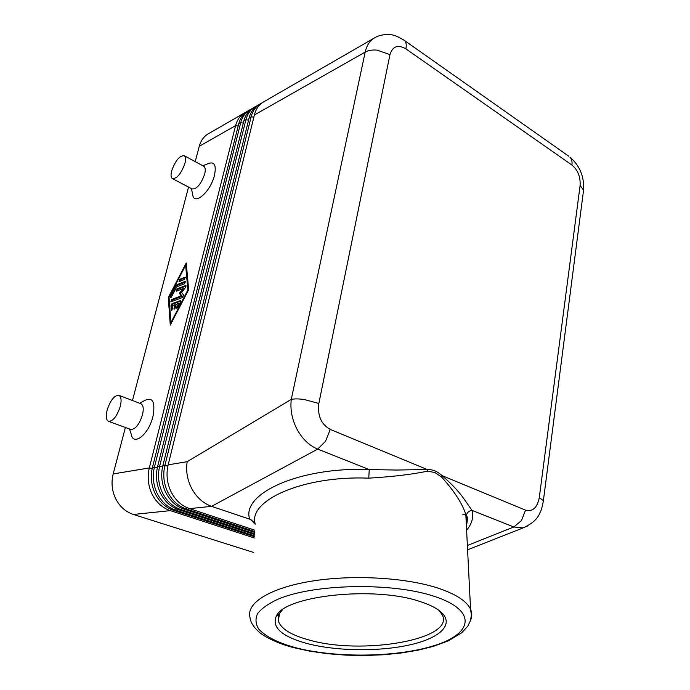 <?xml version="1.0" encoding="UTF-8"?>
<svg xmlns="http://www.w3.org/2000/svg" width="690" height="690" viewBox="0 0 690 690"><rect width="100%" height="100%" fill="white"/><g stroke="black" fill="none" stroke-linecap="round" stroke-linejoin="round"><path stroke-width="1.03" d="M254.826 530.196L189.552 508.634C181.539 505.839 175.372 500.207 171.042 491.737C166.98 483.104 166.014 474.134 168.162 464.836L254.386 114.989L365.183 52.086L291.275 399.381L187.18 461.696C185.731 471.106 187.335 480.223 191.993 489.038C196.9 497.688 203.429 503.459 211.571 506.348L317.693 449.104L325.499 441.307L330.286 429.439C321.204 424.385 317.391 415.725 318.84 403.46L389.962 54.648C392.619 46.213 397.923 44.289 405.893 48.878L571.932 165.039C577.866 170.068 580.583 176.882 580.1 185.463L539.287 497.645L543.392 500.595L543.254 501.699M318.84 403.46L304.29 399.519C298.917 398.751 294.578 398.708 291.275 399.381C290.085 409.55 292.017 419.546 297.079 429.37C302.393 439.013 309.258 445.593 317.693 449.104L369.236 469.571L368.762 478.153C391.903 476.799 411.481 474.479 427.49 471.21L434.804 472.469L441.54 477.006C454.313 491.125 462.404 503.631 465.828 514.533L466.388 515.775C466.845 512.696 468.734 510.902 472.046 510.393L462.386 496.636C456.944 489.564 450.147 482.56 442.014 475.617L441.54 477.006M243.915 113.255L209.174 133.308C204.249 135.887 200.945 140.208 199.255 146.289L235.583 125.658L149.316 467.949C147.177 477.023 148.1 485.769 152.093 494.187C156.337 502.432 162.409 507.918 170.309 510.635L254.386 537.984M246.364 111.918L245.623 112.272C240.62 114.885 237.274 119.344 235.583 125.658L238.188 125.96M152.205 468.415L149.316 467.949L113.186 473.927C111.064 482.56 111.918 490.875 115.756 498.861C119.844 506.693 125.727 511.894 133.403 514.464L170.309 510.635L171.189 509.427M254.455 536.708L173.501 510.298C165.583 507.573 159.494 502.061 155.233 493.781C151.222 485.32 150.291 476.54 152.438 467.441L238.706 123.889C240.396 117.55 243.743 113.082 248.754 110.469L249.047 110.296M254.696 532.413L184.126 509.194C176.148 506.425 170.007 500.837 165.704 492.427C161.65 483.854 160.701 474.944 162.84 465.716L249.099 117.99C250.781 111.59 254.136 107.079 259.164 104.457L259.509 104.259M262.028 102.896L261.217 103.276C256.188 105.898 252.825 110.409 251.143 116.826L164.901 465.379C162.754 474.634 163.711 483.561 167.774 492.16C172.086 500.586 178.236 506.193 186.231 508.979L254.748 531.55M251.522 108.951L250.755 109.313C245.744 111.927 242.397 116.403 240.707 122.751L154.439 467.104C152.292 476.238 153.232 485.044 157.242 493.523C161.512 501.828 167.61 507.348 175.545 510.091L254.506 535.88M254.576 534.577L178.779 509.755C170.827 507.003 164.712 501.449 160.425 493.109C156.406 484.596 155.457 475.755 157.605 466.587L243.872 120.957C245.554 114.592 248.909 110.098 253.929 107.485L254.248 107.295M256.74 105.941L255.956 106.312C250.936 108.925 247.581 113.427 245.899 119.81L159.632 466.25C157.493 475.445 158.433 484.302 162.469 492.85C166.756 501.216 172.888 506.779 180.849 509.539L254.627 533.741M254.386 114.989C256.068 108.554 259.431 104.017 264.468 101.396L373.626 38.407M118.861 395.31L140.881 403.728C143.33 405.065 143.856 408.791 142.459 414.923C139.251 424.626 135.352 429.465 130.764 429.439L108.563 421.331C106.113 420.012 105.648 416.225 107.166 409.955C110.46 400.166 114.359 395.284 118.861 395.31C121.242 396.621 121.699 400.373 120.233 406.557C116.938 416.372 113.048 421.297 108.563 421.331M139.647 403.262L144.262 400.7C152.637 396.457 155.526 401.735 152.947 416.527C148.73 434.614 133.118 446.792 131.169 434.01L129.478 428.973M172.302 178.563C176.907 178.857 181.108 173.811 184.911 163.427C185.903 159.433 185.714 156.871 184.334 155.742C179.711 155.414 175.501 160.416 171.707 170.766C170.672 174.82 170.879 177.425 172.302 178.563L192.036 188.905C196.754 189.284 200.971 184.334 204.689 174.053C205.646 170.094 205.404 167.541 203.973 166.385L203.602 166.187M202.834 165.764L208.82 163.383C214.555 161.512 216.436 165.462 214.469 175.234C210.519 192.312 193.157 206.802 192.631 193.907L191.328 188.534M306.61 643.408C281.848 636.473 271.713 627.46 276.207 616.368C283.901 595.686 374.498 585.629 420.253 601.62C428.283 604.198 434.545 607.14 439.038 610.443C455.874 622.941 441.729 637.551 410.817 644.658C379.94 651.826 336.272 651.317 306.61 643.408M282.201 610.055L279.416 613.608L278.372 621.155C281.123 628.84 291.189 635.067 308.551 639.846C360.792 655.345 454.27 639.941 442.488 615.256L439.151 610.521M466.613 530.179C471.943 523.874 473.754 517.284 472.046 510.393L513.834 526.979L523.055 527.902L527.859 525.849M539.287 497.645C537.26 507.788 532.68 511.954 525.53 510.143L442.014 475.617C437.486 471.399 432.544 469.355 427.188 469.493L396.595 470.045L369.236 469.571C299.469 466.613 240.853 493.85 249.711 519.173L254.921 522.623M180.875 301.064L172.871 304.083L171.827 306.101L172.112 309.948M171.983 303.686L180.685 300.486L180.564 302.073L176.752 308.335L176.873 306.74L178.632 303.35L176.243 304.247L175.32 307.861L174.087 309.318L174.889 304.756L172.526 305.644L172.724 308.283L171.439 310.302L170.939 305.696L171.983 303.686L172.871 304.083M174.889 304.756L175.786 305.153L174.829 308.887M178.632 303.35L179.529 303.755L177.494 307.913M185.446 277.742L180.513 279.743L179.478 281.511M179.02 281.701L179.633 279.338L185.274 277.147L184.403 279.519L179.02 281.701M170.904 322.661L187.853 290.007L185.645 265.288L169.059 297.312L170.904 322.661L171.422 322.886M185.645 265.288L186.49 265.693M187.853 290.007L188.37 290.24M186.404 264.736L186.024 265.469M168.291 297.614L186.24 262.942L188.655 289.688L170.275 325.102L168.291 297.614L169.11 297.977M170.973 322.696L171.042 323.619M185.783 281.874L177.77 285.082L171.258 297.269M176.157 285.496L176.89 284.677L185.343 281.279L184.73 283.668L176.666 286.885L171.474 296.907L170.499 297.726L170.628 296.174L176.157 285.496L177.037 285.902M183.031 288.644L176.329 291.18L177.192 288.799L185.972 285.427L185.567 287.428L181.643 292.422L183.609 295.13L182.634 297.468L170.81 301.892L171.672 299.503L181.185 295.846L179.357 293.31L183.031 288.644L183.92 289.05L180.254 293.716L182.082 296.252L172.56 299.909L171.517 301.711M179.357 293.31L180.254 293.716M181.185 295.846L182.082 296.252M186.153 286.022L178.08 289.205L177.037 290.999M113.186 473.927L125.39 427.481M132.471 400.519L188.543 187.076M195.218 161.641L199.255 146.289M462.68 514.826L466.604 514.55M330.286 429.439L427.188 469.493L427.49 471.21M249.711 519.173L211.571 506.348L189.552 508.634M253.584 552.448L133.403 514.464M249.099 117.99L251.143 116.826L253.86 117.136M238.706 123.889L240.707 122.751L243.346 123.053M173.501 510.298L175.545 510.091L176.433 508.866M152.438 467.441L157.372 467.57M178.779 509.755L180.849 509.539L181.755 508.297M243.872 120.957L245.899 119.81L248.572 120.112M157.605 466.587L162.607 466.725M184.126 509.194L186.231 508.979L187.154 507.719M162.84 465.716L167.92 465.854M525.53 510.143L521.502 520.536L513.834 526.979L467.372 545.497M403.486 39.796L404.72 40.667C398.32 36.734 393.748 34.776 391.006 34.785C390.204 34.362 381.19 33.983 375.386 37.389C370.202 40.063 366.804 44.953 365.183 52.086C368.374 50.344 372.384 49.697 377.206 50.137L389.962 54.648M568.75 156.216L404.72 40.667C406.212 42.331 406.608 45.066 405.893 48.878M583.3 192.165L583.567 190.121C584.37 176.692 579.816 165.678 569.906 157.079C571.682 158.873 572.355 161.529 571.932 165.039M467.587 549.818L523.063 527.902C532.042 523.926 537.657 518.914 539.891 512.825C541.193 510.738 542.357 506.667 543.392 500.612L583.567 190.121L580.1 185.463M434.459 596.402C477.273 610.434 473.073 633.334 435.312 645.271C398.001 657.432 336.289 658.381 295.208 647.608C277.811 642.735 265.676 636.585 258.802 629.142C255.611 624.114 255.162 618.999 257.456 613.789C261.398 608.64 268.117 603.836 277.596 599.386C313.424 583.731 392.136 582.119 434.459 596.402M470.701 619.87C472.184 616.377 472.132 612.849 470.563 609.27C466.949 601.361 456.383 594.409 438.875 588.398C406.591 577.547 352.797 574.382 311.25 581.213C269.609 588.009 246.063 603.215 249.961 617.309C250.496 622.251 253.532 627.15 259.061 631.997C262.519 635.559 276.94 643.511 294.044 647.729L310.086 651.222L327.534 653.706L345.897 655.138L364.656 655.5L383.304 654.775L401.321 652.982L418.192 650.153L433.423 646.349L448.5 640.769L461.791 632.721L467.846 626.115L470.546 620.414L471.382 614.98L470.563 609.27L465.828 514.533L466.388 515.792C467.673 516.534 467.682 519.872 466.388 525.806M466.38 516.336L466.397 525.927M170.939 305.696L171.827 306.101M171.249 309.913L171.87 310.19M173.958 308.37L174.855 308.766M176.873 306.74L177.77 307.145M179.633 279.338L180.513 279.743M176.89 284.677L177.77 285.082M170.628 296.174L171.517 296.571M171.672 299.503L172.56 299.909M177.192 288.799L178.08 289.205M250.867 519.561L255.153 524.245M255.162 524.133C247.762 500.423 303.341 475.419 368.762 478.153M187.18 461.696L168.162 464.836M276.207 616.368L279.416 613.608M278.372 621.155L278.613 615.316M203.973 166.385L184.334 155.742"/></g></svg>
